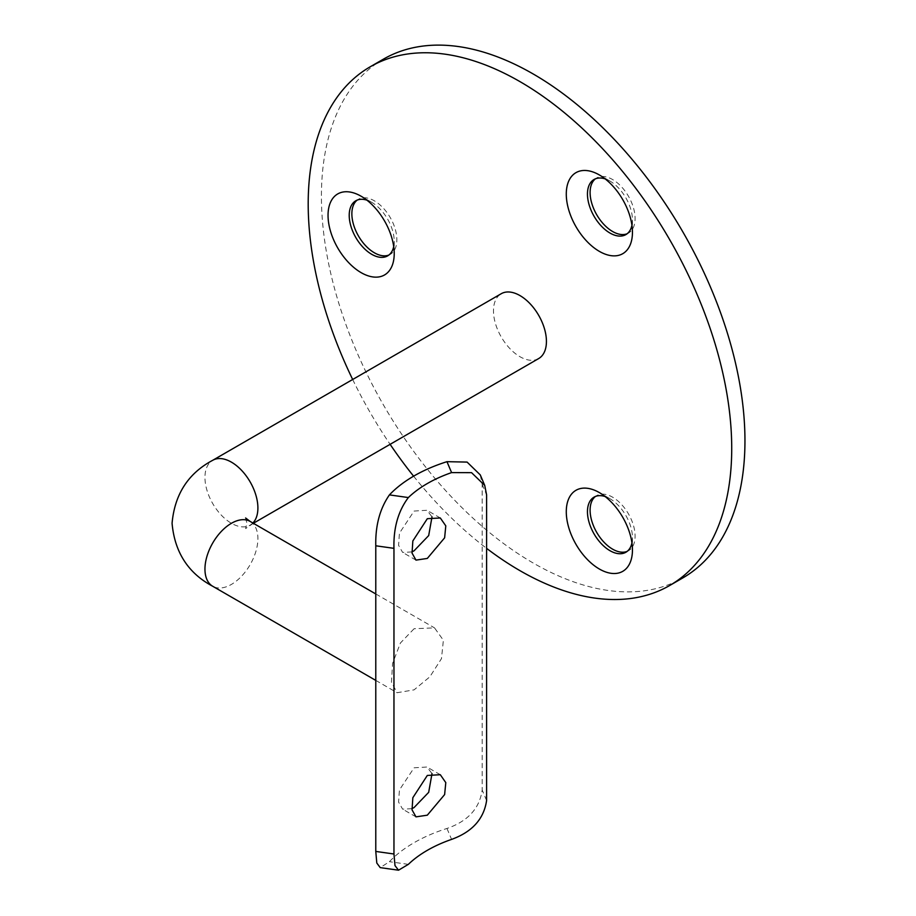 <?xml version="1.0" encoding="UTF-8"?>
<svg xmlns="http://www.w3.org/2000/svg" width="916" height="916" viewBox="0 0 916 916"><rect width="100%" height="100%" fill="white"/><g stroke="black" fill="none" stroke-linecap="round" stroke-linejoin="round"><path stroke-width="0.69" stroke-dasharray="4.58 3.44" d="M411.891 808.668L402.628 809.16L398.597 802.107L399.422 789.97L414.078 767.803L426.97 767.013L432.009 773.585M411.891 551.913L402.628 552.417L398.597 545.352L399.422 533.215L414.078 511.059L426.97 510.269L432.009 516.842M631.937 225.267A31.82 18.366 -120 0 0 632.452 220.035A31.82 18.366 -120 0 0 609.953 181.07L599.373 174.956L609.953 181.07A31.82 18.366 -120 0 0 605.178 178.906M631.937 542.913A31.82 18.366 -120 0 0 632.452 537.681A31.82 18.366 -120 0 0 609.953 498.716L599.373 492.602L609.953 498.716A31.82 18.366 -120 0 0 605.178 496.552M393.708 246.541A31.82 18.366 -120 0 0 394.224 241.32A31.82 18.366 -120 0 0 371.724 202.344L361.133 196.242L371.724 202.344A31.82 18.366 -120 0 0 366.938 200.18M627.128 551.398A31.82 18.366 -120 0 0 628.513 550.722A31.82 18.366 -120 0 0 633.391 525.223A31.82 18.366 -120 0 0 612.598 497.182A31.82 18.366 -120 0 0 596.694 495.613A31.82 18.366 -120 0 0 595.423 496.472M627.128 233.752A31.82 18.366 -120 0 0 628.513 233.076A31.82 18.366 -120 0 0 633.391 207.577A31.82 18.366 -120 0 0 612.598 179.536A31.82 18.366 -120 0 0 596.694 177.967A31.82 18.366 -120 0 0 595.423 178.826M388.899 255.026A31.82 18.366 -120 0 0 390.273 254.362A31.82 18.366 -120 0 0 395.151 228.863A31.82 18.366 -120 0 0 374.369 200.822A31.82 18.366 -120 0 0 358.465 199.241A31.82 18.366 -120 0 0 357.194 200.1M538.677 358.557A37.43 21.618 60 0 1 519.956 356.702A37.43 21.618 60 0 1 495.499 323.714A37.43 21.618 60 0 1 501.235 293.715M383.449 59.139A299.475 172.906 -120 0 0 337.546 299.12A299.475 172.906 -120 0 0 533.192 563.019A299.475 172.906 -120 0 0 682.924 577.859M414.078 628.731L400.418 642.998L392.586 663.39L391.464 682.202L397.086 692.714L414.078 689.862L429.867 676.798L441.478 658.627L443.378 640.261L434.516 627.872L414.078 628.731M480.282 474.912L482.171 484.358L482.171 790.016C479.595 808.439 467.858 821.251 446.962 828.465A144.877 83.642 0 0 0 389.426 861.681L380.22 867.624M352.671 379.487A299.475 172.906 -120 0 0 390.113 444.329M413.597 476.183A299.475 172.906 -120 0 0 486.602 548.352M252.885 523.013A37.43 21.618 60 0 1 250.148 525.143A37.43 21.618 60 0 1 231.427 523.288A37.43 21.618 60 0 1 204.955 477.431A37.43 21.618 60 0 1 212.707 460.301M250.148 521.433A37.43 21.618 -60 0 1 257.9 538.562A37.43 21.618 -60 0 1 231.427 584.408A37.43 21.618 -60 0 1 212.707 586.263M486.602 800.515L482.171 790.016M482.171 484.358L486.602 494.858M446.962 828.465L451.588 839.388M408.353 864.349L389.426 861.681M245.614 517.998L246.931 523.288L245.614 528.566L253.354 523.288M440.31 774.718L426.97 767.013M440.31 517.975L426.97 510.269M596.694 495.613L594.049 497.136M596.694 177.967L594.049 179.49M358.465 199.241L355.809 200.776M375.778 680.405L397.086 692.714M375.778 593.957L434.516 627.872M390.273 254.362L387.628 255.885M628.513 233.076L625.868 234.611M628.513 550.722L625.868 552.256M394.224 241.32L394.224 253.549M632.452 537.681L632.452 549.909M632.452 220.035L632.452 232.263M415.978 560.123L402.628 552.417M415.978 816.866L402.628 809.16"/><path stroke-width="1.37" d="M432.009 773.585L428.688 792.329L414.078 807.534L411.891 808.668M427.314 775.451L440.31 774.718L445.794 782.619L444.626 794.573L427.314 815.183L415.978 816.866L412.051 809.87L412.841 797.71L427.314 775.451M432.009 516.842L428.688 535.574L414.078 550.791L411.891 551.913M427.314 518.696L440.31 517.975L445.794 525.864L444.626 537.818L427.314 558.428L415.978 560.123L412.051 553.115L412.841 540.955L427.314 518.696M599.362 251.373A46.796 27.022 60 0 1 566.283 194.055A46.796 27.022 60 0 1 599.362 174.956L599.362 174.956A46.796 27.022 60 0 1 632.452 232.263A46.796 27.022 60 0 1 599.362 251.373M605.178 178.906A31.82 18.366 -120 0 0 594.049 179.49A31.82 18.366 -120 0 0 589.171 204.989A31.82 18.366 -120 0 0 609.953 233.03A31.82 18.366 -120 0 0 625.868 234.611A31.82 18.366 -120 0 0 631.937 225.267M599.362 569.019A46.796 27.022 60 0 1 566.283 511.7A46.796 27.022 60 0 1 599.362 492.602L599.362 492.602A46.796 27.022 60 0 1 632.452 549.909A46.796 27.022 60 0 1 599.362 569.019M605.178 496.552A31.82 18.366 -120 0 0 594.049 497.136A31.82 18.366 -120 0 0 589.171 522.635A31.82 18.366 -120 0 0 609.953 550.676A31.82 18.366 -120 0 0 625.868 552.256A31.82 18.366 -120 0 0 631.937 542.913M361.133 272.647A46.796 27.022 60 0 1 328.043 215.34A46.796 27.022 60 0 1 361.133 196.242L361.133 196.242A46.796 27.022 60 0 1 394.224 253.549A46.796 27.022 60 0 1 361.133 272.647M366.938 200.18A31.82 18.366 -120 0 0 355.809 200.776A31.82 18.366 -120 0 0 350.931 226.275A31.82 18.366 -120 0 0 371.724 254.316A31.82 18.366 -120 0 0 387.628 255.885A31.82 18.366 -120 0 0 393.708 246.541M595.423 496.472A31.82 18.366 -120 0 0 592.194 522.315A31.82 18.366 -120 0 0 612.598 549.153A31.82 18.366 -120 0 0 627.128 551.398M595.423 178.826A31.82 18.366 -120 0 0 592.194 204.669A31.82 18.366 -120 0 0 612.598 231.508A31.82 18.366 -120 0 0 627.128 233.752M357.194 200.1A31.82 18.366 -120 0 0 353.954 225.954A31.82 18.366 -120 0 0 374.369 252.782A31.82 18.366 -120 0 0 388.899 255.026M252.885 523.013A37.43 21.618 60 0 0 257.9 508.002A37.43 21.618 60 0 0 231.427 462.156A37.43 21.618 60 0 0 212.707 460.301L501.235 293.715A37.43 21.618 60 0 1 519.956 295.57A37.43 21.618 60 0 1 544.413 328.558A37.43 21.618 60 0 1 538.677 358.557L253.354 523.288M486.602 548.352A299.475 172.906 -120 0 0 519.956 570.657A299.475 172.906 -120 0 0 669.699 585.496A299.475 172.906 -120 0 0 715.602 345.515A299.475 172.906 -120 0 0 519.956 81.616A299.475 172.906 -120 0 0 370.213 66.788A299.475 172.906 -120 0 0 352.671 379.487M669.699 585.496L682.924 577.859A299.475 172.906 -120 0 0 728.838 337.878A299.475 172.906 -120 0 0 533.192 73.978A299.475 172.906 -120 0 0 383.449 59.139L370.213 66.788M398.529 870.2L380.22 867.624L376.797 863.032L375.778 851.433L393.96 853.998L394.991 865.597L398.529 870.2L408.353 864.349A126.156 72.833 180 0 1 451.588 839.388C472.209 831.911 483.877 818.95 486.602 800.515L486.602 494.858L484.724 485.411L471.545 472.656L451.588 472.599L446.962 461.675A144.877 83.642 0 0 0 389.426 494.892L408.353 497.56C398.185 511.071 393.388 528.005 393.96 548.341L393.96 853.998M393.96 548.341L375.778 545.787L375.778 851.433M375.778 545.787C375.32 525.612 379.877 508.643 389.426 494.892M446.962 461.675L467.091 462.088L480.282 474.912L484.724 485.411M408.353 497.56A126.156 72.833 180 0 1 451.588 472.599M390.113 444.329A299.475 172.906 -120 0 0 413.597 476.183M212.707 460.301C188.227 473.332 174.67 494.319 172.071 523.288C174.658 552.222 188.215 573.221 212.707 586.263A37.43 21.618 -60 0 1 204.955 569.134A37.43 21.618 -60 0 1 231.427 523.288A37.43 21.618 -60 0 1 250.148 521.433L245.614 517.998M212.707 586.263L375.778 680.405M250.148 521.433L375.778 593.957"/></g></svg>
